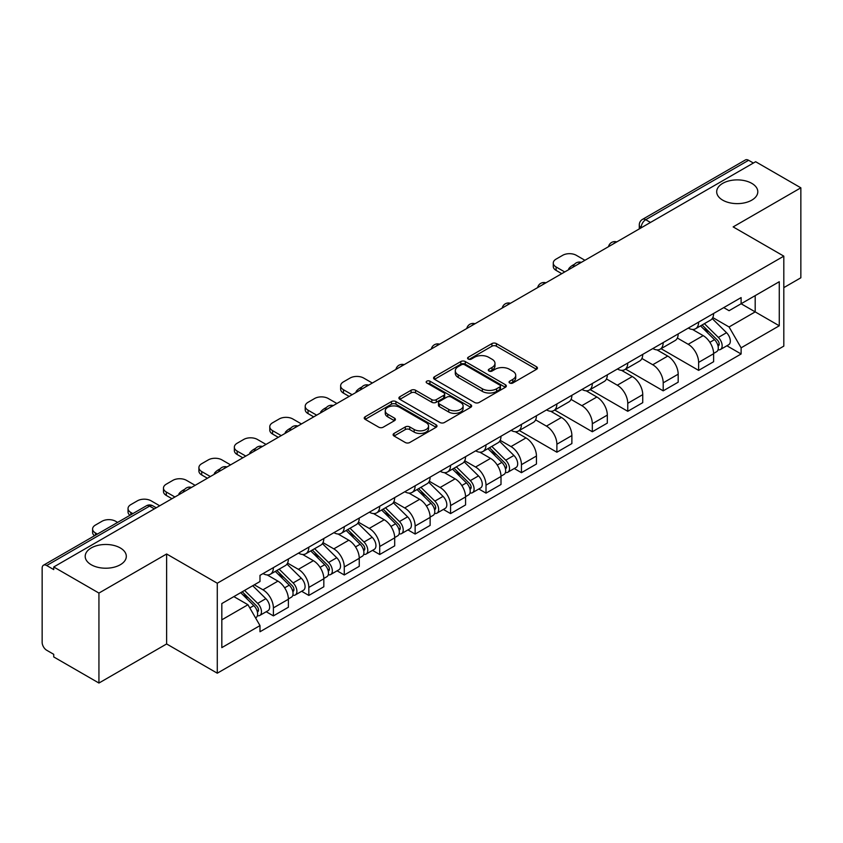 <?xml version="1.0" encoding="UTF-8"?>
<svg xmlns="http://www.w3.org/2000/svg" width="843" height="843" viewBox="0 0 843 843"><rect width="100%" height="100%" fill="white"/><g stroke="black" fill="none" stroke-linecap="round" stroke-linejoin="round"><path stroke-width="1.26" d="M509.699 383.007A2.202 1.275 0 0 0 512.818 383.007L536.517 369.329A3.151 1.823 0 0 0 537.434 368.043A3.151 1.823 0 0 0 536.517 366.758L496.379 343.586A3.151 1.823 0 0 0 491.922 343.586L468.223 357.263A2.202 1.275 0 0 0 467.58 358.159A2.202 1.275 0 0 0 468.223 359.065A2.202 1.275 0 0 0 471.353 359.065L474.419 357.295A10.095 5.827 0 0 1 488.687 357.295L492.027 359.223A10.095 5.827 0 0 1 494.989 363.344A10.095 5.827 0 0 1 492.027 367.464L488.961 369.234A2.202 1.275 0 0 0 488.318 370.14A2.202 1.275 0 0 0 488.961 371.036A2.202 1.275 0 0 0 492.091 371.036L495.147 369.266A10.095 5.827 0 0 1 509.425 369.266L512.765 371.194A10.095 5.827 0 0 1 515.726 375.314A10.095 5.827 0 0 1 512.765 379.434L509.699 381.205A2.202 1.275 0 0 0 509.056 382.111A2.202 1.275 0 0 0 509.699 383.007L509.699 381.205M120.296 547.95A20.559 11.865 0 0 0 97.883 545.379A20.559 11.865 0 0 0 85.196 556.348A20.559 11.865 0 0 0 91.213 564.736A20.559 11.865 0 0 0 113.626 567.318A20.559 11.865 0 0 0 126.313 556.348A20.559 11.865 0 0 0 120.296 547.95M751.787 183.363A20.559 11.865 0 0 0 729.374 180.792A20.559 11.865 0 0 0 716.687 191.761A20.559 11.865 0 0 0 722.704 200.149A20.559 11.865 0 0 0 745.117 202.72A20.559 11.865 0 0 0 757.804 191.761A20.559 11.865 0 0 0 751.787 183.363M394.039 433.439A3.151 1.823 0 0 0 393.112 434.725A3.151 1.823 0 0 0 394.039 436.01L405.293 442.512A3.151 1.823 0 0 0 409.751 442.512L436.063 427.327A3.151 1.823 0 0 0 436.99 426.031A3.151 1.823 0 0 0 436.063 424.746L395.925 401.574A3.151 1.823 0 0 0 391.468 401.574L365.156 416.769A3.151 1.823 0 0 0 364.239 418.054A3.151 1.823 0 0 0 365.156 419.34L378.76 427.19A3.151 1.823 0 0 0 383.217 427.19L394.482 420.689A3.151 1.823 0 0 0 395.409 419.403A3.151 1.823 0 0 0 394.482 418.117L387.738 414.229A8.43 4.868 0 0 1 385.262 410.783A8.43 4.868 0 0 1 390.478 406.284A8.43 4.868 0 0 1 399.666 407.338L426.084 422.596A8.43 4.868 0 0 1 428.56 426.031A8.43 4.868 0 0 1 423.355 430.531A8.43 4.868 0 0 1 414.155 429.477L409.751 426.937A3.151 1.823 0 0 0 405.293 426.937L394.039 433.439L394.039 436.01M217.283 583.23L166.629 553.988L98.937 593.072L53.731 566.97L755.644 161.73L800.85 187.82L733.157 226.904L783.811 256.146L217.283 583.23L217.283 673.199L783.811 346.115L783.811 256.146M474.641 402.48A3.151 1.823 0 0 0 479.098 402.48L505.41 387.285A3.151 1.823 0 0 0 506.327 385.999A3.151 1.823 0 0 0 505.41 384.714L465.273 361.542A3.151 1.823 0 0 0 460.815 361.542L434.503 376.737A3.151 1.823 0 0 0 433.576 378.022A3.151 1.823 0 0 0 434.503 379.308L474.641 402.48M427.696 383.481A2.202 1.275 0 0 1 429.93 383.797L429.93 381.173L470.742 404.735A3.151 1.823 0 0 1 471.659 406.02A3.151 1.823 0 0 1 470.742 407.306L444.43 422.501A3.151 1.823 0 0 1 439.962 422.501L399.835 399.329L399.835 396.747A3.151 1.823 0 0 0 398.908 398.033A3.151 1.823 0 0 0 399.835 399.329M399.835 396.747L411.089 390.246A3.151 1.823 0 0 1 415.557 390.246L431.827 399.645A3.151 1.823 0 0 0 436.284 399.645L443.755 395.335A3.151 1.823 0 0 0 444.683 394.05A3.151 1.823 0 0 0 443.755 392.764L426.811 382.975A2.202 1.275 0 0 1 426.168 382.079A2.202 1.275 0 0 1 427.527 380.899A2.202 1.275 0 0 1 429.93 381.173M98.937 593.072L98.937 683.041L53.731 656.939L53.731 654.316L46.692 650.248A6.428 3.709 -120 0 1 42.15 642.377L42.15 568.15A6.428 3.709 -120 0 1 43.478 565.21L146.387 505.8A6.428 3.709 60 0 1 149.59 506.116L46.692 565.527A6.428 3.709 -120 0 0 43.478 565.21M783.811 287.632L800.85 277.79L800.85 187.82M98.937 683.041L166.629 643.957L217.283 673.199M53.731 566.97L53.731 569.594L46.692 565.527M650.469 222.447L645.706 219.696A6.428 3.709 60 0 0 642.492 219.37L745.391 159.959A6.428 3.709 60 0 1 748.605 160.286L645.706 219.696A6.428 3.709 120 0 0 641.165 227.557L641.165 227.821M753.379 163.036L748.605 160.286M698.626 322.121A14.774 8.535 60 0 1 695.57 328.749L710.565 320.098A14.774 8.535 -120 0 0 713.621 313.459M677.35 338.032L688.183 344.281A14.774 8.535 60 0 1 698.626 362.385L713.621 353.723A14.774 8.535 -120 0 0 703.178 335.63L692.44 329.434M713.621 353.723L713.621 361.721L698.626 370.383L661.049 348.686M695.57 328.749A14.774 8.535 60 0 1 688.299 328.085M698.626 362.385L698.626 370.383M663.188 342.574A14.774 8.535 60 0 1 660.132 349.213L675.127 340.551A14.774 8.535 -120 0 0 678.183 333.923M625.611 369.139L663.199 390.836L678.183 382.185L678.183 374.187A14.774 8.535 -120 0 0 667.74 356.083L657.003 349.887M660.132 349.213A14.774 8.535 60 0 1 652.861 348.549M641.913 358.486L652.745 364.745A14.774 8.535 60 0 1 663.199 382.838L663.199 390.836M627.761 363.038A14.774 8.535 60 0 1 624.695 369.666L639.689 361.015A14.774 8.535 -120 0 0 642.745 354.376M590.174 389.603L627.761 411.3L642.745 402.648L642.745 394.64A14.774 8.535 -120 0 0 632.303 376.547L621.565 370.351M624.695 369.666A14.774 8.535 60 0 1 617.424 369.002M606.475 378.95L617.308 385.198A14.774 8.535 60 0 1 627.761 403.302L627.761 411.3M592.323 383.491A14.774 8.535 60 0 1 589.257 390.13L604.252 381.468A14.774 8.535 -120 0 0 607.308 374.84M554.736 410.056L592.323 431.753L607.318 423.102L607.318 415.104A14.774 8.535 -120 0 0 596.865 397L586.138 390.804M589.257 390.13A14.774 8.535 60 0 1 581.986 389.466M571.048 399.403L581.87 405.662A14.774 8.535 60 0 1 592.323 423.755L592.323 431.753M556.886 403.955A14.774 8.535 60 0 1 553.819 410.583L568.814 401.932A14.774 8.535 -120 0 0 571.881 395.293M519.299 430.52L556.886 452.217L571.881 443.566L571.881 435.557A14.774 8.535 -120 0 0 561.427 417.464L550.7 411.268M553.819 410.583A14.774 8.535 60 0 1 546.549 409.919M535.611 419.867L546.433 426.115A14.774 8.535 60 0 1 556.886 444.219L556.886 452.217M521.448 424.408A14.774 8.535 60 0 1 518.392 431.047L533.377 422.396A14.774 8.535 -120 0 0 536.443 415.757M514.262 468.529L521.448 472.681L536.443 464.019L536.443 456.021A14.774 8.535 -120 0 0 525.99 437.917L515.263 431.721M518.392 431.047A14.774 8.535 60 0 1 511.111 430.383M500.173 440.331L510.995 446.579A14.774 8.535 60 0 1 521.448 464.672L521.448 472.681M486.011 444.872A14.774 8.535 60 0 1 482.955 451.5L497.939 442.849A14.774 8.535 -120 0 0 501.005 436.221M478.824 488.982L486.011 493.134L501.005 484.483L501.005 476.474A14.774 8.535 -120 0 0 490.552 458.381L479.825 452.185M482.955 451.5A14.774 8.535 60 0 1 475.673 450.836M464.735 460.784L475.568 467.033A14.774 8.535 60 0 1 486.011 485.136L486.011 493.134M450.573 465.336A14.774 8.535 60 0 1 447.517 471.964L462.512 463.313A14.774 8.535 -120 0 0 465.568 456.674M443.386 509.446L450.573 513.598L465.568 504.936L465.568 496.938A14.774 8.535 -120 0 0 455.115 478.835L444.387 472.649M447.517 471.964A14.774 8.535 60 0 1 440.236 471.3M429.298 481.248L440.13 487.496A14.774 8.535 60 0 1 450.573 505.589L450.573 513.598M415.135 485.789A14.774 8.535 60 0 1 412.079 492.428L427.074 483.766A14.774 8.535 -120 0 0 430.13 477.138M407.949 529.899L415.135 534.051L430.13 525.4L430.13 517.402A14.774 8.535 -120 0 0 419.688 499.298L408.95 493.102M412.079 492.428A14.774 8.535 60 0 1 404.809 491.754M393.86 501.701L404.693 507.95A14.774 8.535 60 0 1 415.135 526.053L415.135 534.051M379.698 506.253A14.774 8.535 60 0 1 376.642 512.881L391.637 504.23A14.774 8.535 -120 0 0 394.693 497.591M372.511 550.363L379.708 554.515L394.693 545.853L394.693 537.855A14.774 8.535 -120 0 0 384.25 519.762L373.512 513.566M376.642 512.881A14.774 8.535 60 0 1 369.371 512.217M358.423 522.165L369.255 528.413A14.774 8.535 60 0 1 379.708 546.506L379.708 554.515M344.271 526.706A14.774 8.535 60 0 1 341.204 533.345L356.199 524.683A14.774 8.535 -120 0 0 359.255 518.055M337.074 570.816L344.271 574.968L359.255 566.317L359.255 558.319A14.774 8.535 -120 0 0 348.812 540.215L338.075 534.019M341.204 533.345A14.774 8.535 60 0 1 333.933 532.671M322.985 542.618L333.817 548.867A14.774 8.535 60 0 1 344.271 566.97L344.271 574.968M308.833 547.17A14.774 8.535 60 0 1 305.767 553.798L320.761 545.147A14.774 8.535 -120 0 0 323.817 538.508M301.646 591.28L308.833 595.432L323.828 586.77L323.828 578.772A14.774 8.535 -120 0 0 313.375 560.679L302.648 554.483M305.767 553.798A14.774 8.535 60 0 1 298.496 553.134M287.558 563.082L298.38 569.331A14.774 8.535 60 0 1 308.833 587.434L308.833 595.432M273.395 567.624A14.774 8.535 60 0 1 270.329 574.262L285.324 565.6A14.774 8.535 -120 0 0 288.39 558.972M266.209 611.733L273.395 615.885L288.39 607.234L288.39 599.236A14.774 8.535 -120 0 0 277.937 581.133L267.21 574.937M270.329 574.262A14.774 8.535 60 0 1 263.058 573.588M254.312 584.81L262.942 589.794A14.774 8.535 60 0 1 273.395 607.887L273.395 615.885M723.726 307.621L729.069 310.709L779.269 281.72L755.191 295.63L755.191 311.889L729.069 326.968L712.788 317.569M221.825 619.826L247.958 604.737L259.992 625.59L221.825 647.624L221.825 603.556L259.992 581.522L259.992 575.358L741.113 297.59L741.113 303.754L779.269 325.788L741.113 347.822L729.069 326.968M779.269 281.72L779.269 325.788M259.992 625.59L259.992 631.755L741.113 353.986L741.113 347.822M166.629 553.988L166.629 643.957M247.958 604.737L233.869 596.612M726.877 345.767L741.113 353.986M510.584 383.323L512.765 382.058A10.095 5.827 0 0 0 515.726 377.938L515.726 375.314M494.989 363.344L494.989 365.967A10.095 5.827 0 0 1 492.027 370.088L489.846 371.352M536.475 369.35L496.379 346.21A3.151 1.823 0 0 0 491.922 346.21L469.108 359.371M505.368 387.316L465.273 364.165A3.151 1.823 0 0 0 460.815 364.165L434.545 379.329M499.836 386.905A2.202 1.275 0 0 0 500.479 385.999A2.202 1.275 0 0 0 499.836 385.103L464.609 364.756A2.202 1.275 0 0 0 461.479 364.756L458.255 366.631A10.095 5.827 0 0 0 455.294 370.751A10.095 5.827 0 0 0 458.255 374.861L482.333 388.771A10.095 5.827 0 0 0 496.601 388.771L499.836 386.905L499.836 389.529A2.202 1.275 0 0 0 500.479 388.623L500.479 385.999M455.294 370.751L455.294 373.365A10.095 5.827 0 0 0 458.255 377.485L458.255 374.861M499.836 389.529L496.601 391.394A10.095 5.827 0 0 1 482.333 391.394L458.255 377.485M399.877 399.35L411.089 392.87L411.089 390.246M444.683 394.05L444.683 396.674A3.151 1.823 0 0 1 443.755 397.959L436.284 402.269A3.151 1.823 0 0 1 431.827 402.269L415.557 392.87A3.151 1.823 0 0 0 411.089 392.87M429.93 383.797L470.7 407.327M448.718 409.403A8.43 4.868 0 0 0 457.907 410.457A8.43 4.868 0 0 0 463.113 405.957A8.43 4.868 0 0 0 460.647 402.511L451.342 397.137A3.151 1.823 0 0 0 446.874 397.137L439.414 401.447A3.151 1.823 0 0 0 438.486 402.733A3.151 1.823 0 0 0 439.414 404.018L448.718 409.403L448.718 412.016A8.43 4.868 0 0 0 457.907 413.081A8.43 4.868 0 0 0 463.113 408.581L463.113 405.957M438.486 402.733L438.486 405.357A3.151 1.823 0 0 0 439.414 406.642L439.414 404.018M448.718 412.016L439.414 406.642M428.56 426.031L428.56 428.655A8.43 4.868 0 0 1 423.355 433.154A8.43 4.868 0 0 1 414.155 432.101L409.751 429.561A3.151 1.823 0 0 0 405.293 429.561L394.081 436.042M385.262 410.783L385.262 413.407A8.43 4.868 0 0 0 387.738 416.853L387.738 414.229M394.44 420.72L387.738 416.853M436.063 424.746L436.063 427.327L395.925 404.197A3.151 1.823 0 0 0 391.468 404.197L365.198 419.371M700.533 325.883L714.495 339.655A8.03 4.636 60 0 1 716.613 351.7L713.621 353.428M569.489 269.202L568.719 268.748A20.074 11.591 -0 0 1 574.494 264.291M703.325 328.633L709.237 332.047M584.937 260.287L576.306 255.303A9.642 5.564 -0 0 0 562.681 255.303L556.085 259.107A9.642 5.564 -0 0 0 553.271 263.037A9.642 5.564 -0 0 0 556.085 266.968L564.726 271.952M702.082 324.987L717.372 340.066A3.857 2.223 60 0 1 718.394 345.851A3.857 2.223 60 0 1 718.036 345.988M704.4 323.659L718.362 337.421A8.03 4.636 60 0 1 720.48 349.466A8.03 4.636 60 0 1 718.057 349.729M712.209 318.57L726.54 332.7A8.03 4.636 60 0 1 728.658 344.745L720.48 349.466M561.765 273.659L556.085 270.382A9.642 5.564 180 0 1 553.271 266.451L553.271 263.037M487.918 448.634L501.88 462.407A8.03 4.636 60 0 1 503.998 474.451L501.005 476.179M356.874 391.953L356.094 391.51A20.074 11.591 -0 0 1 361.879 387.042M490.7 451.384L496.622 454.798M372.321 383.038L363.691 378.054A9.642 5.564 -0 0 0 350.056 378.054L343.47 381.858A9.642 5.564 -0 0 0 340.646 385.788A9.642 5.564 -0 0 0 343.47 389.729L352.1 394.703M489.467 447.738L504.757 462.828A3.857 2.223 60 0 1 505.768 468.603A3.857 2.223 60 0 1 505.421 468.74M491.785 446.411L505.737 460.183A8.03 4.636 60 0 1 507.855 472.217A8.03 4.636 60 0 1 505.431 472.48M499.593 441.321L513.914 455.462A8.03 4.636 60 0 1 516.032 467.496L507.855 472.217M349.15 396.41L343.47 393.133A9.642 5.564 180 0 1 340.646 389.203L340.646 385.788M452.48 469.098L466.442 482.87A8.03 4.636 60 0 1 468.56 494.904L465.568 496.643M321.436 412.417L320.667 411.964A20.074 11.591 -0 0 1 326.441 407.506M455.262 471.848L461.184 475.262M336.884 403.491L328.254 398.507A9.642 5.564 -0 0 0 314.618 398.507L308.032 402.311A9.642 5.564 -0 0 0 305.208 406.252A9.642 5.564 -0 0 0 308.032 410.183L316.662 415.167M454.029 468.202L469.319 483.281A3.857 2.223 60 0 1 470.331 489.066A3.857 2.223 60 0 1 469.983 489.203M456.348 466.864L470.31 480.636A8.03 4.636 60 0 1 472.428 492.681A8.03 4.636 60 0 1 469.994 492.934M464.156 461.785L478.487 475.916A8.03 4.636 60 0 1 480.605 487.96L472.428 492.681M313.712 416.874L308.032 413.597A9.642 5.564 180 0 1 305.208 409.656L305.208 406.252M417.043 489.551L431.005 503.324A8.03 4.636 60 0 1 433.123 515.368L430.13 517.096M285.998 432.87L285.229 432.427A20.074 11.591 -0 0 1 291.004 427.97M419.835 492.301L425.747 495.716M301.446 423.955L292.816 418.971A9.642 5.564 -0 0 0 279.191 418.971L272.595 422.775A9.642 5.564 -0 0 0 269.781 426.706A9.642 5.564 -0 0 0 272.595 430.647L281.235 435.631M418.592 488.666L433.882 503.745A3.857 2.223 60 0 1 434.904 509.52A3.857 2.223 60 0 1 434.545 509.657M420.91 487.328L434.872 501.1A8.03 4.636 60 0 1 436.99 513.134A8.03 4.636 60 0 1 434.566 513.398M428.718 482.249L443.049 496.379A8.03 4.636 60 0 1 445.167 508.413L436.99 513.134M278.274 437.327L272.595 434.05A9.642 5.564 180 0 1 269.781 430.12L269.781 426.706M381.616 510.015L395.567 523.788A8.03 4.636 60 0 1 397.685 535.832L394.693 537.56M250.561 453.334L249.791 452.881A20.074 11.591 -0 0 1 255.577 448.423M384.397 512.765L390.309 516.179M266.009 444.409L257.378 439.435A9.642 5.564 -0 0 0 243.753 439.435L237.168 443.228A9.642 5.564 -0 0 0 234.343 447.169A9.642 5.564 -0 0 0 237.168 451.1L245.798 456.084M383.154 509.119L398.444 524.198A3.857 2.223 60 0 1 399.466 529.984A3.857 2.223 60 0 1 399.108 530.121M385.472 507.781L399.434 521.554A8.03 4.636 60 0 1 401.553 533.598A8.03 4.636 60 0 1 399.129 533.851M393.281 502.702L407.612 516.833A8.03 4.636 60 0 1 409.73 528.877L401.553 533.598M242.837 457.791L237.168 454.514A9.642 5.564 180 0 1 234.343 450.573L234.343 447.169M346.178 530.468L360.13 544.241A8.03 4.636 60 0 1 362.248 556.285L359.255 558.013M215.123 473.787L214.354 473.344A20.074 11.591 -0 0 1 220.139 468.887M348.96 533.219L354.871 536.633M230.571 464.872L221.941 459.888A9.642 5.564 -0 0 0 208.316 459.888L201.73 463.692A9.642 5.564 -0 0 0 198.906 467.623A9.642 5.564 -0 0 0 201.73 471.564L210.36 476.548M347.727 529.583L363.006 544.662A3.857 2.223 60 0 1 364.028 550.437A3.857 2.223 60 0 1 363.67 550.584M350.035 528.245L363.997 542.017A8.03 4.636 60 0 1 366.115 554.062A8.03 4.636 60 0 1 363.691 554.315M357.843 523.166L372.174 537.297A8.03 4.636 60 0 1 374.292 549.33L366.115 554.062M207.41 478.244L201.73 474.967A9.642 5.564 180 0 1 198.906 471.037L198.906 467.623M310.74 550.932L324.703 564.705A8.03 4.636 60 0 1 326.821 576.749L323.817 578.477M179.696 494.251L178.916 493.798A20.074 11.591 -0 0 1 184.701 489.34M313.522 553.682L319.444 557.097M195.133 485.326L186.503 480.352A9.642 5.564 -0 0 0 172.878 480.352L166.292 484.156A9.642 5.564 -0 0 0 163.468 488.086A9.642 5.564 -0 0 0 166.292 492.017L174.922 497.001M312.289 550.036L327.569 565.116A3.857 2.223 60 0 1 328.591 570.901A3.857 2.223 60 0 1 328.243 571.038M314.597 548.698L328.559 562.471A8.03 4.636 60 0 1 330.677 574.515A8.03 4.636 60 0 1 328.254 574.778M322.416 543.619L336.736 557.75A8.03 4.636 60 0 1 338.854 569.794L330.677 574.515M171.972 498.708L166.292 495.431A9.642 5.564 180 0 1 163.468 491.49L163.468 488.086M275.303 571.396L289.265 585.168A8.03 4.636 60 0 1 291.383 597.202L288.38 598.93M278.085 574.136L284.007 577.55M159.706 505.789L151.076 500.805A9.642 5.564 -0 0 0 137.441 500.805L130.855 504.609A9.642 5.564 -0 0 0 128.031 508.54A9.642 5.564 -0 0 0 130.855 512.481L132.836 513.619M276.852 570.5L292.142 585.579A3.857 2.223 60 0 1 293.153 591.354A3.857 2.223 60 0 1 292.806 591.501M279.159 569.162L293.122 582.935A8.03 4.636 60 0 1 295.24 594.979A8.03 4.636 60 0 1 292.816 595.232M286.978 564.083L301.299 578.214A8.03 4.636 60 0 1 303.417 590.258L295.24 594.979M129.948 515.284A9.642 5.564 180 0 1 128.031 511.954L128.031 508.54M240.698 592.671L253.827 605.622A8.03 4.636 60 0 1 255.945 617.666L255.545 617.898M242.647 594.6L248.569 598.014M117.609 522.407L115.639 521.269A9.642 5.564 -0 0 0 102.003 521.269L95.417 525.073A9.642 5.564 -0 0 0 92.593 529.004A9.642 5.564 -0 0 0 95.417 532.934L97.398 534.083M242.247 591.775L256.704 606.033A3.857 2.223 60 0 1 257.716 611.818A3.857 2.223 60 0 1 257.368 611.955M244.554 590.437L257.684 603.388A8.03 4.636 60 0 1 259.802 615.432A8.03 4.636 60 0 1 257.378 615.696M252.731 585.716L265.861 598.667A8.03 4.636 60 0 1 267.979 610.711L259.802 615.432M94.511 535.748A9.642 5.564 180 0 1 92.593 532.418L92.593 529.004M641.386 227.694L641.165 227.557A6.428 3.709 0 0 1 639.279 224.933L639.279 228.906M308.833 587.434L323.828 578.772M344.271 566.97L359.255 558.319M379.708 546.506L394.693 537.855M415.135 526.053L430.13 517.402M450.573 505.589L465.568 496.938M486.011 485.136L501.005 476.474M521.448 464.672L536.443 456.021M556.886 444.219L571.881 435.557M592.323 423.755L607.318 415.104M627.761 403.302L642.745 394.64M663.199 382.838L678.183 374.187M273.395 607.887L288.39 599.236M262.942 589.794L277.937 581.133M298.38 569.331L313.375 560.679M333.817 548.867L348.812 540.215M369.255 528.413L384.25 519.762M404.693 507.95L419.688 499.298M440.13 487.496L455.115 478.835M475.568 467.033L490.552 458.381M510.995 446.579L525.99 437.917M546.433 426.115L561.427 417.464M581.87 405.662L596.865 397M617.308 385.198L632.303 376.547M652.745 364.745L667.74 356.083M688.183 344.281L703.178 335.63M616.233 242.215A6.428 3.709 120 0 0 613.388 243.859M580.795 262.679A6.428 3.709 120 0 0 577.95 264.312M545.358 283.132A6.428 3.709 120 0 0 542.523 284.776M509.92 303.596A6.428 3.709 120 0 0 507.086 305.229M474.483 324.049A6.428 3.709 120 0 0 471.648 325.693M439.045 344.513A6.428 3.709 120 0 0 436.21 346.146M403.607 364.966A6.428 3.709 120 0 0 400.773 366.61M368.17 385.43A6.428 3.709 120 0 0 365.335 387.063M332.743 405.894A6.428 3.709 120 0 0 329.898 407.527M297.305 426.347A6.428 3.709 120 0 0 294.46 427.981M261.867 446.811A6.428 3.709 120 0 0 259.033 448.444M226.43 467.264A6.428 3.709 120 0 0 223.595 468.908M190.992 487.728A6.428 3.709 120 0 0 188.158 489.361M154.364 508.866L149.59 506.116A6.428 3.709 120 0 1 152.804 505.8A6.428 6.428 0 0 0 146.387 505.8M512.765 382.058L512.765 379.434M488.961 371.036L488.961 369.234M492.027 370.088L492.027 367.464M468.223 359.065L468.223 357.263M491.922 346.21L491.922 343.586M496.379 346.21L496.379 343.586M536.517 369.329L536.517 366.758M434.503 379.308L434.503 376.737M460.815 364.165L460.815 361.542M465.273 364.165L465.273 361.542M505.41 387.285L505.41 384.714M482.333 391.394L482.333 388.771M496.601 391.394L496.601 388.771M415.557 392.87L415.557 390.246M431.827 402.269L431.827 399.645M436.284 402.269L436.284 399.645M443.755 397.959L443.755 395.335M470.742 407.306L470.742 404.735M405.293 429.561L405.293 426.937M409.751 429.561L409.751 426.937M414.155 432.101L414.155 429.477M394.482 420.689L394.482 418.117M365.156 419.34L365.156 416.769M391.468 404.197L391.468 401.574M395.925 404.197L395.925 401.574M714.495 339.655L709.88 342.321M719.184 344.081L717.741 344.924M726.54 332.7L718.362 337.421M556.085 270.382L556.085 266.968M501.88 462.407L497.265 465.073M506.569 466.843L505.126 467.675M513.914 455.462L505.737 460.183M343.47 393.133L343.47 389.729M466.442 482.87L461.827 485.536M471.132 487.296L469.688 488.139M478.487 475.916L470.31 480.636M308.032 413.597L308.032 410.183M431.005 503.324L426.389 505.99M435.694 507.76L434.25 508.592M443.049 496.379L434.872 501.1M272.595 434.05L272.595 430.647M395.567 523.788L390.962 526.453M400.256 528.213L398.813 529.056M407.612 516.833L399.434 521.554M237.168 454.514L237.168 451.1M360.13 544.241L355.525 546.907M364.829 548.677L363.375 549.51M372.174 537.297L363.997 542.017M201.73 474.967L201.73 471.564M324.703 564.705L320.087 567.371M329.392 569.13L327.938 569.973M336.736 557.75L328.559 562.471M166.292 495.431L166.292 492.017M289.265 585.168L284.649 587.824M293.954 589.594L292.5 590.427M301.299 578.214L293.122 582.935M130.855 514.767L130.855 512.481M253.827 605.622L249.802 607.94M258.516 610.047L257.073 610.89M265.861 598.667L257.684 603.388M95.417 535.221L95.417 532.934M616.77 241.899A6.428 6.428 0 0 0 608.53 246.662M581.333 262.363A6.428 6.428 0 0 0 573.092 267.126M545.906 282.816A6.428 6.428 0 0 0 537.655 287.579M510.468 303.28A6.428 6.428 0 0 0 502.217 308.043M475.031 323.733A6.428 6.428 0 0 0 466.78 328.496M439.593 344.197A6.428 6.428 0 0 0 431.353 348.96M404.155 364.661A6.428 6.428 0 0 0 395.915 369.413M368.718 385.114A6.428 6.428 0 0 0 360.477 389.877M333.28 405.578A6.428 6.428 0 0 0 325.04 410.33M297.842 426.031A6.428 6.428 0 0 0 289.602 430.794M262.415 446.495A6.428 6.428 0 0 0 254.164 451.247M226.978 466.948A6.428 6.428 0 0 0 218.727 471.711M191.54 487.412A6.428 6.428 0 0 0 183.289 492.164M156.25 507.781L152.804 505.8M642.492 219.37A6.428 6.428 0 0 0 639.279 224.933"/></g></svg>
